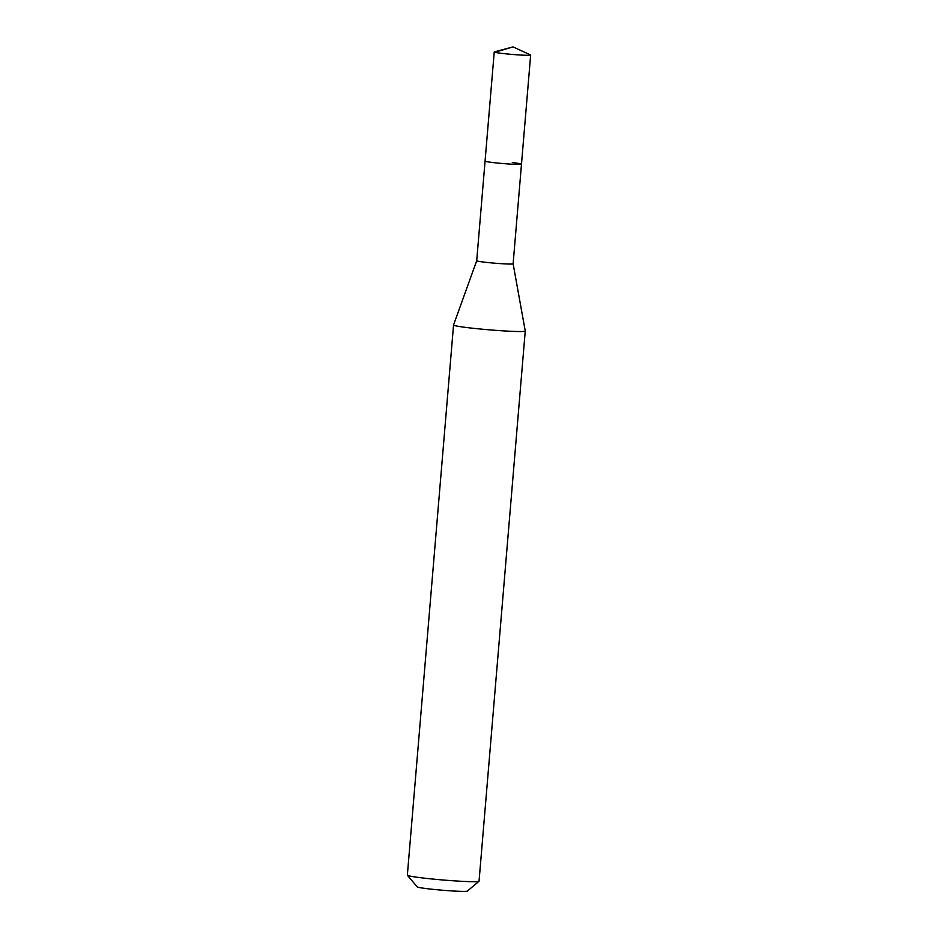 <?xml version="1.0" encoding="UTF-8"?>
<svg xmlns="http://www.w3.org/2000/svg" width="938" height="938" viewBox="0 0 938 938"><rect width="100%" height="100%" fill="white"/><g stroke="black" fill="none" stroke-linecap="round" stroke-linejoin="round"><path stroke-width="1.41" d="M513.004 46.9L530.486 54.908A18.279 0.926 -175.2 0 1 530.65 55.049A18.279 0.926 -175.2 0 1 503.413 53.572A18.279 0.926 -175.2 0 1 494.232 51.989A18.279 0.926 -175.2 0 1 494.42 51.883L513.004 46.9L496.636 51.731M494.244 162.696A18.279 0.926 4.8 0 0 521.493 164.173A18.279 0.926 -175.2 0 1 494.244 162.696A18.279 0.926 -175.2 0 1 485.063 161.125A18.279 0.926 4.8 0 0 494.244 162.696M476.703 260.729A18.279 0.926 4.8 0 0 476.703 260.741A18.279 0.926 4.8 0 0 485.884 262.323A18.279 0.926 4.8 0 0 513.121 263.801A18.279 0.926 4.8 0 0 513.121 263.789L530.65 55.049M512.312 162.602A18.279 0.926 -175.2 0 1 521.493 164.173M513.121 263.789L525.245 330.997A35.972 1.817 -175.2 0 1 525.245 331.02A35.972 1.817 -175.2 0 1 471.603 328.112A35.972 1.817 -175.2 0 1 453.546 325.005A35.972 1.817 -175.2 0 1 453.546 324.982L476.703 260.741L494.232 51.989M453.546 325.005L407.35 875.177A35.972 1.817 4.8 0 0 407.385 875.271A35.972 1.817 4.8 0 0 425.406 878.285A35.972 1.817 4.8 0 0 478.99 881.286A35.972 1.817 4.8 0 0 479.048 881.204L525.245 331.02M407.385 875.271L417.222 886.891A25.185 1.278 4.8 0 0 429.839 889.001A25.185 1.278 4.8 0 0 467.347 891.1L478.99 881.286"/></g></svg>
